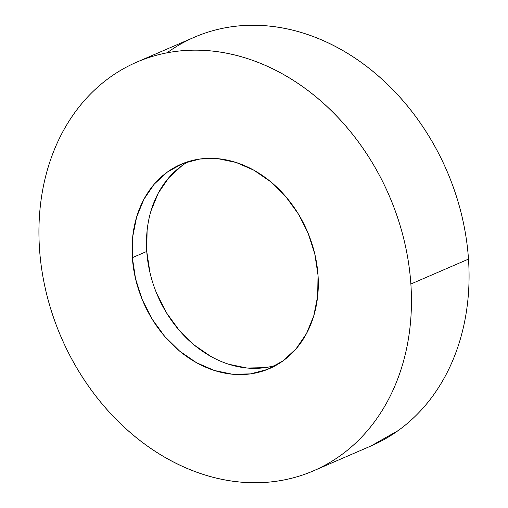 <?xml version="1.0" encoding="UTF-8"?>
<svg xmlns="http://www.w3.org/2000/svg" width="508" height="508" viewBox="0 0 508 508"><rect width="100%" height="100%" fill="white"/><g stroke="black" fill="none" stroke-linecap="round" stroke-linejoin="round"><path stroke-width="0.76" d="M410.87 284.023A222.637 178.645 66.6 0 1 313.531 470.814A222.637 178.645 66.6 0 1 39.51 248.888C38.544 234.734 38.779 220.821 40.208 207.162C41.643 193.504 44.247 180.359 48.019 167.723C51.797 155.086 56.667 143.199 62.636 132.074C68.605 120.942 75.565 110.782 83.502 101.587C91.44 92.392 100.209 84.341 109.811 77.438C119.412 70.529 129.661 64.903 140.557 60.554C151.447 56.197 162.782 53.207 174.549 51.581C186.322 49.949 198.298 49.708 210.49 50.863C222.682 52.019 234.855 54.54 246.996 58.433C259.144 62.325 271.037 67.513 282.67 73.997C294.303 80.48 305.454 88.132 316.128 96.958C326.803 105.778 336.791 115.608 346.094 126.428C355.397 137.255 363.836 148.876 371.411 161.284C378.987 173.698 385.553 186.658 391.109 200.184C396.665 213.703 401.11 227.514 404.431 241.624C407.759 255.734 409.905 269.869 410.87 284.023C411.836 298.177 411.601 312.083 410.172 325.742C408.737 339.401 406.133 352.552 402.361 365.189C398.583 377.825 393.713 389.706 387.744 400.837C381.768 411.969 374.815 422.129 366.878 431.324C358.94 440.519 350.171 448.564 340.57 455.473C330.968 462.375 320.719 468.008 309.823 472.357C298.933 476.707 287.598 479.698 275.831 481.33C264.058 482.962 252.082 483.197 239.89 482.048C227.698 480.892 215.525 478.371 203.378 474.478C191.237 470.586 179.343 465.398 167.71 458.915C156.077 452.431 144.926 444.773 134.252 435.953C123.577 427.126 113.589 417.303 104.286 406.476C94.983 395.656 86.544 384.035 78.969 371.627C71.393 359.213 64.827 346.246 59.271 332.727C53.715 319.208 49.27 305.397 45.942 291.287C42.621 277.178 40.475 263.042 39.51 248.888A222.637 178.645 66.6 0 1 136.843 62.097A222.637 178.645 66.6 0 1 410.87 284.023L468.49 259.112L410.87 284.023M313.531 470.814L371.158 445.903A222.637 178.645 -113.4 0 0 468.49 259.112A222.637 178.645 -113.4 0 0 194.469 37.186L136.843 62.097M188.392 161.557A111.322 89.319 -113.4 0 0 146.755 251.441L132.353 257.67A111.322 89.319 66.6 0 1 181.019 164.274A111.322 89.319 66.6 0 1 318.027 275.241A111.322 89.319 66.6 0 1 269.361 368.637A111.322 89.319 66.6 0 1 132.353 257.67L146.755 251.441A111.322 89.319 -113.4 0 0 276.396 365.125M318.027 275.241L314.814 254.038L308.153 233.318L298.298 213.868L285.642 196.444L270.656 181.705L253.93 170.224L236.093 162.446L217.843 158.661L199.873 159.017L182.874 163.506L167.5 171.945L154.343 184.023L143.916 199.263L136.608 217.087L132.702 236.811L132.353 257.67L135.566 278.873L142.227 299.593L152.076 319.037L164.738 336.467L179.724 351.206L196.45 362.68L214.287 370.465L232.537 374.25L250.507 373.894L267.506 369.405L282.88 360.966L296.031 348.888L306.464 333.648L313.773 315.824L317.678 296.101L318.027 275.241M370.859 446.037L398.189 430.562C407.791 423.659 416.56 415.608 424.498 406.413C432.435 397.218 439.395 387.058 445.364 375.926C451.333 364.801 456.203 352.914 459.981 340.277C463.753 327.641 466.357 314.496 467.792 300.838C469.221 287.179 469.455 273.266 468.49 259.112C467.525 244.958 465.379 230.822 462.058 216.713C458.73 202.603 454.285 188.792 448.729 175.273C443.173 161.754 436.607 148.787 429.031 136.373C421.456 123.965 413.017 112.344 403.714 101.524C394.411 90.697 384.423 80.874 373.748 72.047C363.074 63.227 351.923 55.569 340.29 49.085C328.657 42.602 316.763 37.414 304.622 33.522C292.475 29.629 280.302 27.108 268.11 25.952C255.918 24.803 243.942 25.038 232.169 26.67C220.402 28.302 209.067 31.293 198.177 35.643C187.281 39.992 177.032 45.625 167.43 52.527M264.916 367.665L246.945 368.021L228.689 364.236M210.858 356.457L194.126 344.976L179.146 330.238L166.484 312.814L156.635 293.364M149.974 272.644L146.755 251.441L147.104 230.581M151.009 210.858L158.318 193.034L168.751 177.794L181.908 165.716"/></g></svg>
